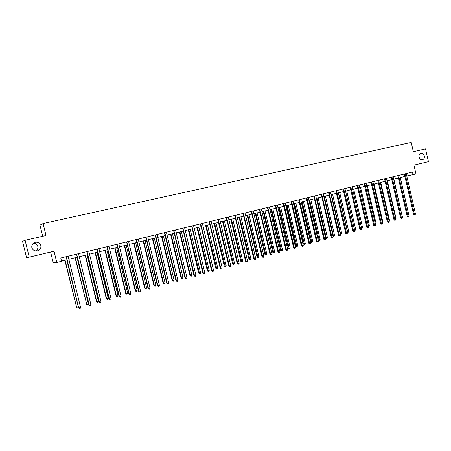 <?xml version="1.0" encoding="UTF-8"?>
<svg xmlns="http://www.w3.org/2000/svg" width="451" height="451" viewBox="0 0 451 451"><rect width="100%" height="100%" fill="white"/><g stroke="black" fill="none" stroke-linecap="round" stroke-linejoin="round"><path stroke-width="0.68" d="M33.47 243.14C35.702 243.275 37.14 244.363 37.788 246.393C38.143 248.298 37.501 249.826 35.849 250.981M40.827 245.53C41.199 248.123 40.105 249.888 37.534 250.835C34.688 251.303 32.788 250.232 31.835 247.633C31.474 244.916 32.652 243.128 35.375 242.272C38.126 241.95 39.942 243.038 40.827 245.53M424.318 155.899C424.611 157.951 423.979 159.248 422.418 159.801C420.806 159.947 419.695 159.051 419.092 157.123C418.793 155.105 419.407 153.808 420.93 153.233C422.57 153.047 423.698 153.938 424.318 155.899M50.613 252.036L53.246 262.786L56.792 262.493L61.584 261.309L60.772 258.006L412.462 172.028L413.054 174.616L415.952 173.9L413.939 165.128L428.45 161.655L425.53 148.892L413.336 151.671L411.211 142.381L43.076 223.521L39.97 225.117L42.71 236.273M25.087 240.298L22.55 241.341L26.564 257.628L29.236 257.149L25.087 240.298L46.019 235.518L43.076 223.521M56.792 262.493L54.03 251.218L29.236 257.149M406.751 175.986L413.054 174.616M61.528 261.084L66.866 259.77M68.806 259.291L77.268 257.205M79.207 256.726L87.539 254.674M89.473 254.195L97.67 252.177M99.609 251.697L107.676 249.707M109.616 249.234L117.553 247.278M119.492 246.798L127.306 244.87M129.24 244.391L136.935 242.497M138.869 242.018L146.445 240.152M148.379 239.678L155.832 237.84M157.765 237.361L165.105 235.552M167.039 235.078L174.266 233.297M176.2 232.817L183.315 231.064M185.243 230.591L192.256 228.86M194.184 228.386L201.084 226.684M203.012 226.21L209.811 224.53M211.733 224.057L218.431 222.405M220.353 221.931L226.949 220.308M228.871 219.834L235.371 218.233M237.288 217.76L243.692 216.181M245.603 215.708L251.912 214.152M253.828 213.684L260.041 212.15M261.952 211.677L268.074 210.172M269.986 209.698L276.018 208.21M277.923 207.742L283.871 206.276M285.776 205.808L291.634 204.359M293.533 203.891L299.312 202.471M301.206 202.003L306.9 200.599M308.794 200.131L314.409 198.75M316.298 198.282L321.828 196.918M323.717 196.45L329.174 195.108M331.057 194.646L336.435 193.321M338.318 192.853L343.617 191.551M345.494 191.083L350.72 189.798M352.597 189.335L357.744 188.067M359.622 187.605L364.701 186.353M366.573 185.891L371.579 184.656M373.445 184.194L378.383 182.976M380.249 182.52L385.115 181.319M386.981 180.857L391.778 179.673M393.638 179.216L398.374 178.049M400.229 177.593L404.902 176.442M407.552 173.229L408.104 175.648M405.201 174.018L404.384 174.193L413.635 214.45L414.463 214.349L405.122 173.827M415.495 214.062L415.089 214.845L414.678 214.958L414.463 214.349L415.495 214.062L406.227 173.562M414.678 214.958L413.635 214.45M408.809 214.896L400.336 177.564M398.667 175.619L397.855 175.789L407.163 216.255L407.986 216.153L398.583 175.422M409.029 215.866L408.623 216.655L408.206 216.768L407.986 216.153L409.029 215.866L399.704 175.157M408.206 216.768L407.163 216.255M392.06 177.232L391.259 177.401L400.623 218.075L401.441 217.98L392.06 177.232L391.716 177.102M402.495 217.686L401.672 218.594L401.441 217.98L402.495 217.686L393.109 176.769M401.672 218.594L400.623 218.075M402.275 216.717L393.87 179.16M402.506 216.655L402.337 216.982M395.668 218.555L396.029 218.453L387.341 180.766M396.029 218.453L395.764 218.972M385.385 178.867L384.59 179.036L394.022 219.919L394.828 219.823L385.385 178.867L385.047 178.731M395.893 219.53L395.065 220.443L394.828 219.823L395.893 219.53L386.445 178.399M395.065 220.443L394.022 219.919M378.637 180.518L377.853 180.682L387.341 221.779L388.148 221.689L378.637 180.518L378.304 180.383M389.219 221.39L388.813 222.191L388.384 222.309L388.148 221.689L389.219 221.39L379.708 180.045M388.384 222.309L387.341 221.779M371.821 182.181L371.043 182.345L380.599 223.662L381.388 223.572L371.737 181.984M382.476 223.268L382.07 224.074L381.636 224.192L381.388 223.572L382.476 223.268L372.904 181.708M381.636 224.192L380.599 223.662M388.993 220.409L389.489 220.274L380.745 182.396M389.489 220.274L389.128 220.979M382.251 222.287L382.876 222.112L374.076 184.036M382.876 222.112L382.397 222.924M375.435 224.181L376.196 223.967L367.345 185.699M376.196 223.967L375.582 224.818M368.54 226.098L369.448 225.844L360.535 187.379M369.448 225.844L368.692 226.74M361.578 228.031L362.627 227.744L353.657 189.07M362.627 227.744L361.725 228.668M361.792 228.663L361.64 228.313M345.584 191.061L354.621 229.965L355.732 229.66L346.706 190.784M354.531 229.976L354.678 230.608M355.732 229.66L354.892 230.585M338.543 192.797L347.642 231.91L348.77 231.594L339.676 192.521M347.411 231.932L347.918 232.53L347.535 232.485M348.77 231.594L347.918 232.53M331.429 194.55L340.59 233.872L341.723 233.556L332.573 194.268M340.206 233.906L340.871 234.492L340.296 234.289M341.723 233.556L340.871 234.492M324.235 196.326L333.458 235.856L334.608 235.535L325.391 196.038M332.923 235.901L333.458 235.856L333.751 236.476L332.973 236.11M334.608 235.535L333.751 236.476M316.963 198.119L326.248 237.857L327.409 237.536L318.135 197.831M325.56 237.919L326.248 237.857L326.547 238.483L325.566 237.942M327.409 237.536L326.547 238.483M308.941 200.097L318.265 239.943L318.958 239.887L320.137 239.56L310.795 199.641M309.612 199.928L319.269 240.513L318.265 239.943M320.137 239.56L319.269 240.513M301.516 201.924L310.902 241.99L311.59 241.933L312.78 241.606L303.376 201.467M302.181 201.76L311.906 242.559L310.902 241.99M312.78 241.606L311.906 242.559M294.013 203.773L303.467 244.059L304.143 244.008L305.344 243.675L295.879 203.316M294.666 203.615L304.464 244.634L303.467 244.059M305.344 243.675L304.464 244.634M286.424 205.645L295.941 246.15L296.611 246.099L297.823 245.761L288.29 205.188M287.067 205.487L296.944 246.731L295.941 246.15M297.823 245.761L296.944 246.731M278.752 207.539L288.336 248.264L288.995 248.219L290.218 247.881L280.623 207.077M279.383 207.381L289.333 248.851L288.336 248.264M290.218 247.881L289.333 248.851M270.995 209.45L280.646 250.401L281.289 250.361L282.529 250.017L272.866 208.988M271.615 209.298L281.638 250.993L280.646 250.401M282.529 250.017L281.638 250.993M263.147 211.384L272.866 252.566L273.498 252.526L274.755 252.177L265.019 210.921M263.756 211.237L273.858 253.163L272.866 252.566M274.755 252.177L273.858 253.163M255.21 213.34L265.002 254.753L265.622 254.719L266.891 254.364L257.087 212.878M255.807 213.193L265.989 255.356L265.002 254.753M266.891 254.364L265.989 255.356M247.187 215.319L257.042 256.963L257.651 256.935L258.936 256.58L249.065 214.856M247.768 215.178L258.028 257.572L257.042 256.963M258.936 256.58L258.541 257.431L258.028 257.572M364.932 183.867L364.16 184.031L373.778 225.562L374.561 225.477L364.932 183.867L364.6 183.732M375.66 225.173L374.815 226.103L374.561 225.477L375.66 225.173L366.026 183.394M374.815 226.103L373.778 225.562M357.964 185.575L357.203 185.733L366.883 227.484L367.661 227.4L357.88 185.372M368.771 227.09L368.366 227.902L367.92 228.026L367.661 227.4L368.771 227.09L359.075 185.09M367.92 228.026L366.883 227.484M350.923 187.295L350.173 187.453L359.921 229.424L360.687 229.35L350.923 187.295L350.596 187.154M361.809 229.035L360.952 229.976L360.687 229.35L361.809 229.035L352.045 186.81M360.952 229.976L359.921 229.424M343.809 189.037L343.064 189.189L352.874 231.391L353.635 231.312L343.724 188.834M354.768 230.997L353.911 231.944L353.635 231.312L354.768 230.997L344.942 188.546M353.911 231.944L352.874 231.391M336.615 190.796L335.882 190.948L345.754 233.376L346.503 233.302L336.615 190.796L336.288 190.655M347.653 232.981L346.791 233.934L346.503 233.302L347.653 232.981L337.76 190.299M346.791 233.934L345.754 233.376M329.337 192.577L328.616 192.724L338.56 235.383L339.299 235.315L329.016 192.43M340.46 234.988L340.054 235.817L339.592 235.946L339.299 235.315L340.46 234.988L330.493 192.075M339.592 235.946L338.56 235.383M321.98 194.375L321.27 194.522L331.282 237.412L332.009 237.344L321.664 194.229M333.188 237.017L332.308 237.981L332.009 237.344L333.188 237.017L323.153 193.874M332.308 237.981L331.282 237.412M314.544 196.196L313.845 196.337L323.925 239.464L324.641 239.402L314.229 196.044M325.831 239.069L324.951 240.039L324.641 239.402L325.831 239.069L315.728 195.689M324.951 240.039L323.925 239.464M307.024 198.034L306.336 198.175L316.484 241.539L317.194 241.477L306.939 197.826M318.395 241.144L317.989 241.984L317.51 242.114L317.194 241.477L318.395 241.144L308.225 197.521M317.51 242.114L316.484 241.539M299.419 199.894L298.742 200.035L308.958 243.636L309.657 243.579L299.329 199.686M310.874 243.241L309.984 244.216L309.657 243.579L310.874 243.241L300.631 199.376M309.984 244.216L308.958 243.636M291.729 201.777L291.058 201.913L301.353 245.756L302.04 245.705L291.639 201.569M303.264 245.361L302.373 246.347L302.04 245.705L303.264 245.361L292.953 201.253M302.373 246.347L301.353 245.756M283.95 203.677L283.29 203.813L293.657 247.903L294.334 247.853L283.859 203.469M295.574 247.509L295.168 248.36L294.672 248.495L294.334 247.853L295.574 247.509L285.19 203.153M294.672 248.495L293.657 247.903M276.08 205.605L275.437 205.735L285.872 250.074L286.537 250.029L275.781 205.442M287.794 249.679L286.887 250.671L286.537 250.029L287.794 249.679L277.337 205.075M286.887 250.671L285.872 250.074M268.12 207.55L267.488 207.68L278.002 252.267L278.656 252.227L267.826 207.387M279.924 251.872L279.524 252.735L279.017 252.876L278.656 252.227L279.924 251.872L269.388 207.015M279.017 252.876L278.002 252.267M260.069 209.523L259.449 209.647L270.036 254.488L270.679 254.454L259.776 209.354M271.964 254.093L271.564 254.956L271.051 255.103L270.679 254.454L271.964 254.093L261.354 208.982M271.051 255.103L270.036 254.488M251.923 211.513L251.32 211.632L261.986 256.732L262.612 256.704L251.635 211.35M263.914 256.343L263.508 257.205L262.989 257.352L262.612 256.704L263.914 256.343L253.225 210.967M262.989 257.352L261.986 256.732M243.687 213.532L243.089 213.644L253.834 259.004L254.449 258.981L243.399 213.362M255.762 258.615L255.362 259.483L254.838 259.629L254.449 258.981L255.762 258.615L245 212.968M254.838 259.629L253.834 259.004M235.349 215.572L234.762 215.685L245.586 261.304L246.19 261.281L235.061 215.398M247.52 260.915L247.12 261.789L246.59 261.935L246.19 261.281L247.52 260.915L236.679 215.014M246.59 261.935L245.586 261.304M226.909 217.636L226.34 217.743L237.243 263.632L237.835 263.615L226.633 217.461M239.182 263.237L238.782 264.117L238.241 264.269L237.835 263.615L239.182 263.237L228.257 217.072M238.241 264.269L237.243 263.632M218.374 219.722L217.816 219.829L228.804 265.983L229.379 265.972L218.273 219.502M230.737 265.594L230.343 266.479L229.796 266.631L229.379 265.972L230.737 265.594L219.733 219.158M229.796 266.631L228.804 265.983M239.064 217.32L248.997 259.201L249.589 259.178L250.891 258.818L240.947 216.858M239.633 217.179L249.978 259.815L248.997 259.201M250.891 258.818L250.497 259.675L249.978 259.815M230.85 219.344L240.851 261.467L241.437 261.445L242.751 261.078L232.733 218.882M231.408 219.209L241.832 262.087L240.851 261.467M242.751 261.078L242.356 261.941L241.832 262.087M222.546 221.396L232.615 263.756L233.19 263.739L234.514 263.367L224.429 220.928M223.087 221.261L233.595 264.382L232.615 263.756M234.514 263.367L234.125 264.235L233.595 264.382M214.135 223.465L224.282 266.073L224.84 266.062L226.188 265.684L216.023 223.003M214.665 223.335L225.258 266.704L224.282 266.073M226.188 265.684L225.793 266.558L225.258 266.704M209.732 221.836L209.191 221.937L220.257 268.368L220.821 268.362L209.461 221.655M222.196 267.973L221.802 268.864L221.249 269.016L220.821 268.362L222.196 267.973L211.113 221.255M221.249 269.016L220.257 268.368M200.988 223.978L200.464 224.074L211.615 270.775L212.162 270.775L200.718 223.792M213.554 270.386L213.16 271.276L212.601 271.434L212.162 270.775L213.554 270.386L202.381 223.397M212.601 271.434L211.615 270.775M192.137 226.143L191.63 226.233L202.86 273.216L203.395 273.221L191.872 225.957M204.805 272.827L204.41 273.723L203.846 273.881L203.395 273.221L204.805 272.827L193.552 225.545M203.846 273.881L202.86 273.216M183.179 228.33L182.683 228.426L194.003 275.685L194.522 275.696L182.92 228.144M195.948 275.296L195.554 276.198L194.984 276.356L194.522 275.696L195.948 275.296L184.611 227.732M194.984 276.356L194.003 275.685M174.109 230.551L173.629 230.636L185.04 278.188L185.541 278.199L173.855 230.365M186.985 277.799L186.59 278.701L186.015 278.865L185.541 278.199L186.985 277.799L175.557 229.954M186.015 278.865L185.04 278.188M164.925 232.795L164.463 232.879L175.963 280.714L176.448 280.736L164.824 232.569M177.908 280.33L177.519 281.238L176.933 281.401L176.448 280.736L177.908 280.33L166.391 232.186M176.933 281.401L175.963 280.714M155.629 235.072L155.183 235.151L166.774 283.279L167.242 283.307L155.522 234.841M168.725 282.89L168.33 283.809L167.738 283.972L167.242 283.307L168.725 282.89L157.111 234.464M167.738 283.972L166.774 283.279M146.214 237.373L145.791 237.446L157.467 285.872L157.918 285.906L146.107 237.147M159.423 285.483L159.028 286.408L158.431 286.571L157.918 285.906L159.423 285.483L147.719 236.758M158.431 286.571L157.467 285.872M205.633 225.562L215.854 268.413L216.395 268.407L217.754 268.029L207.516 225.1M206.146 225.438L216.824 269.055L215.854 268.413M217.754 268.029L217.365 268.903L216.824 269.055M197.025 227.682L207.325 270.786L207.849 270.786L209.23 270.403L198.914 227.219M197.527 227.563L208.289 271.434L207.325 270.786M209.23 270.403L208.836 271.282L208.289 271.434M188.315 229.83L198.694 273.188L199.207 273.188L200.599 272.804L190.204 229.367M188.8 229.711L199.652 273.842L198.694 273.188M200.599 272.804L200.21 273.684L199.652 273.842M179.504 232.006L189.956 275.612L190.452 275.623L191.861 275.228L181.392 231.538M179.972 231.887L190.452 275.623L190.914 276.277L189.956 275.612M191.861 275.228L191.478 276.119L190.914 276.277M170.579 234.204L181.116 278.07L181.601 278.087L183.027 277.686L172.474 233.736M171.036 234.092L181.601 278.087L182.069 278.741L181.116 278.07M183.027 277.686L182.638 278.583L182.069 278.741M161.554 236.431L172.169 280.561L172.632 280.578L174.08 280.178L163.448 235.963M161.988 236.318L172.632 280.578L173.116 281.232L172.169 280.561M174.08 280.178L173.691 281.074L173.116 281.232M152.415 238.68L163.11 283.076L163.561 283.104L165.021 282.698L154.31 238.213M152.833 238.579L163.561 283.104L164.051 283.758L163.11 283.076M165.021 282.698L164.638 283.594L164.051 283.758M143.164 240.964L153.943 285.624L154.377 285.658L155.854 285.246L145.059 240.496M143.565 240.862L154.377 285.658L154.879 286.317L153.943 285.624M155.854 285.246L155.471 286.148L154.879 286.317M136.681 239.706L136.275 239.774L148.046 288.499L148.48 288.539L136.574 239.475M150.003 288.11L149.608 289.04L149.005 289.209L148.48 288.539L150.003 288.11L138.209 239.086M149.005 289.209L148.046 288.499M133.795 243.269L144.658 288.206L145.075 288.24L146.575 287.828L135.695 242.801M134.184 243.174L145.075 288.24L145.594 288.899L144.658 288.206M146.575 287.828L146.192 288.736L145.594 288.899M127.03 242.069L126.641 242.131L138.508 291.16L138.919 291.205L126.799 241.866M140.464 290.771L140.069 291.701L139.455 291.876L138.919 291.205L140.464 290.771L128.574 241.432M139.455 291.876L138.508 291.16M124.313 245.609L135.261 290.816L135.661 290.861L137.177 290.438L126.212 245.141M124.685 245.519L135.661 290.861L136.191 291.521L135.261 290.816M137.177 290.438L136.794 291.352L136.191 291.521M117.254 244.459L116.882 244.521L128.845 293.855L129.24 293.905L117.147 244.228M130.801 293.466L130.412 294.402L129.792 294.576L129.24 293.905L130.801 293.466L118.816 243.828M129.792 294.576L128.845 293.855M114.712 247.977L125.75 293.466L126.128 293.511L127.667 293.082L116.612 247.509M115.061 247.887L126.128 293.511L126.669 294.176L125.75 293.466M127.667 293.082L127.283 294.001L126.669 294.176M107.355 246.883L107.005 246.934L119.058 296.583L119.436 296.64L107.242 246.646M121.015 296.194L120.631 297.136L120 297.31L119.436 296.64L121.015 296.194L108.939 246.229M120 297.31L119.058 296.583M104.993 250.373L116.116 296.144L116.476 296.194L118.032 295.766L106.893 249.905M105.32 250.288L116.476 296.194L117.029 296.859L116.116 296.144M118.032 295.766L117.655 296.685L117.029 296.859M97.32 249.335L96.993 249.386L109.148 299.346L109.508 299.408L97.213 249.099M111.104 298.962L110.721 299.904L110.083 300.084L109.508 299.408L111.104 298.962L98.927 248.681M110.083 300.084L109.148 299.346M95.144 252.797L106.357 298.855L106.701 298.917L108.274 298.477L97.044 252.329M95.454 252.723L106.701 298.917L107.27 299.582L106.357 298.855M108.274 298.477L107.896 299.408L107.27 299.582M87.161 251.821L86.851 251.867L99.107 302.142L99.445 302.215L87.049 251.585M101.069 301.764L100.68 302.711L100.032 302.892L99.445 302.215L101.069 301.764L88.791 251.156M100.032 302.892L99.107 302.142M85.171 255.255L96.475 301.601L96.802 301.668L98.397 301.223L87.071 254.787M85.464 255.187L96.802 301.668L97.382 302.333L96.475 301.601M98.397 301.223L98.019 302.159L97.382 302.333M76.867 254.341L76.58 254.375L88.937 304.983L89.253 305.056L76.664 254.122M90.893 304.6L90.516 305.553L89.856 305.739L89.253 305.056L90.893 304.6L78.513 253.671M89.856 305.739L88.937 304.983M75.075 257.746L86.772 304.459L88.39 304.008L76.974 257.279M75.345 257.679L86.772 304.459L87.37 305.124L86.468 304.386M88.39 304.008L88.013 304.944L87.37 305.124M66.438 256.89L78.632 307.853L66.241 256.67M80.594 307.475L80.21 308.433L79.545 308.619L78.925 307.937L80.594 307.475L68.107 256.224M79.545 308.619L78.632 307.853M64.843 260.266L76.614 307.283L78.254 306.827L66.742 259.799M65.091 260.204L76.614 307.283L77.222 307.954L76.332 307.199M78.254 306.827L77.876 307.768L77.222 307.954M37.534 250.835L37.236 250.903M35.375 242.272L34.293 242.638M200.971 223.916L200.447 224.012"/></g></svg>
